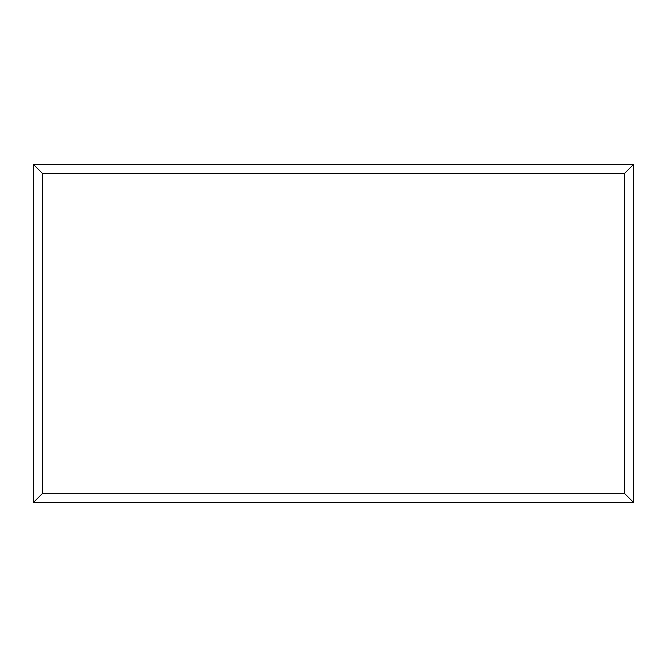 <?xml version="1.0" encoding="UTF-8"?>
<svg xmlns="http://www.w3.org/2000/svg" width="667" height="667" viewBox="0 0 667 667"><rect width="100%" height="100%" fill="white"/><g stroke="black" fill="none" stroke-linecap="round" stroke-linejoin="round"><path stroke-width="1" d="M633.65 502.576L33.35 502.576L33.35 164.332L633.65 164.332L633.65 502.576L624.354 493.288L624.354 173.62L633.65 164.332M33.35 502.576L42.646 493.288L624.354 493.288M624.354 173.62L42.646 173.62L33.35 164.332M505.202 502.576L161.873 502.576M42.646 173.62L42.646 493.288"/></g></svg>
